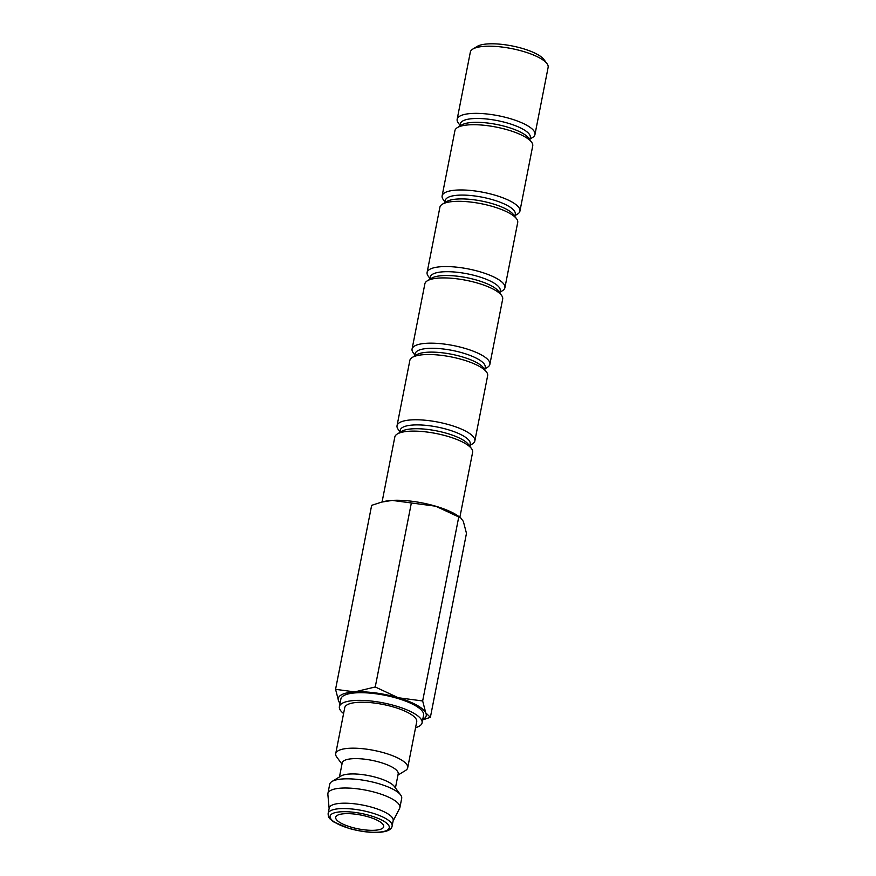 <?xml version="1.0" encoding="UTF-8"?>
<svg xmlns="http://www.w3.org/2000/svg" width="876" height="876" viewBox="0 0 876 876"><rect width="100%" height="100%" fill="white"/><g stroke="black" fill="none" stroke-linecap="round" stroke-linejoin="round"><path stroke-width="1.31" d="M341.969 764.113L336.767 757.072A36.672 10.545 11.1 0 1 335.716 753.645A36.672 10.545 11.1 0 1 338.114 750.787A36.672 10.545 11.1 0 1 379.363 751.597A36.672 10.545 11.1 0 1 407.701 767.77A36.672 10.545 11.1 0 1 405.435 770.541A36.672 10.545 11.1 0 1 405.303 770.617M407.701 767.77L416.713 721.802A36.672 10.545 -168.9 0 0 388.375 705.629A36.672 10.545 -168.9 0 0 347.137 704.83A36.672 10.545 -168.9 0 0 344.739 707.677L335.716 753.645M339.45 776.957L342.22 762.876A28.525 8.202 11.1 0 1 344.082 760.653A28.525 8.202 11.1 0 1 376.154 761.277A28.525 8.202 11.1 0 1 398.197 773.858L395.437 787.94M340.873 776.092A28.525 8.202 11.1 0 1 340.972 776.027A28.525 8.202 11.1 0 1 341.071 775.972A28.525 8.202 11.1 0 1 368.927 775.665A28.525 8.202 11.1 0 1 394.375 786.506L400.639 794.97A36.672 10.545 11.1 0 1 401.69 798.408L399.883 807.595A36.672 10.545 11.1 0 1 399.587 808.438L393.105 820.987M329.124 808.428L327.865 794.368A36.672 10.545 11.1 0 1 327.909 793.481L329.704 784.283A36.672 10.545 11.1 0 1 331.982 781.502A36.672 10.545 11.1 0 1 332.113 781.425A36.672 10.545 11.1 0 1 367.909 781.031A36.672 10.545 11.1 0 1 400.639 794.97M327.909 793.481A36.672 10.545 11.1 0 1 330.307 790.623A36.672 10.545 11.1 0 1 371.544 791.422A36.672 10.545 11.1 0 1 399.883 807.595M329.201 808.044A32.598 9.373 11.1 0 1 331.336 805.504A32.598 9.373 11.1 0 1 367.986 806.227A32.598 9.373 11.1 0 1 393.182 820.604L392.13 825.958A32.598 9.373 11.1 0 0 371.763 812.884A32.598 9.373 11.1 0 0 330.285 810.869A32.598 9.373 11.1 0 0 328.15 813.41L329.201 808.044M415.574 727.66A42.136 12.111 -168.9 0 0 419.319 726.138A42.136 12.111 -168.9 0 0 422.079 722.853A42.136 12.111 -168.9 0 0 389.513 704.271A42.136 12.111 -168.9 0 0 342.133 703.351A42.136 12.111 -168.9 0 0 339.384 706.625A42.136 12.111 -168.9 0 0 343.589 713.535M422.079 722.853L423.579 715.199A42.136 12.111 -168.9 0 0 391.014 696.617A42.136 12.111 -168.9 0 0 343.633 695.686A42.136 12.111 -168.9 0 0 340.884 698.971L339.384 706.625M422.648 719.941L430.379 717.313L425.78 712.911L422.659 700.964L398.219 697.734L375.246 686.97L354.67 691.909L335.563 689.324L338.683 701.26A44.829 12.888 11.1 0 1 341.18 694.964A44.829 12.888 11.1 0 1 354.67 691.909A44.829 12.888 11.1 0 1 398.219 697.734A44.829 12.888 11.1 0 1 425.78 712.911A44.829 12.888 11.1 0 1 423.283 719.207A44.829 12.888 11.1 0 1 422.736 719.514M460.042 125.334L458.29 122.968A39.639 11.399 11.1 0 1 457.162 119.267L470.335 52.1A39.639 11.399 11.1 0 1 472.788 49.089A39.639 11.399 11.1 0 1 472.93 49.012A39.639 11.399 11.1 0 1 511.628 48.585A39.639 11.399 11.1 0 1 547.007 63.652A39.639 11.399 11.1 0 1 548.135 67.364L534.962 134.532A39.639 11.399 11.1 0 1 532.509 137.532A39.639 11.399 11.1 0 1 532.367 137.62M477.081 46.483A35.642 10.249 11.1 0 1 477.201 46.406A35.642 10.249 11.1 0 1 477.332 46.329A35.642 10.249 11.1 0 1 512.121 45.946A35.642 10.249 11.1 0 1 543.93 59.491L547.007 63.652M457.162 119.267A39.639 11.399 11.1 0 1 459.747 116.179A39.639 11.399 11.1 0 1 504.324 117.045A39.639 11.399 11.1 0 1 534.962 134.532M459.9 126.078L460.349 123.79A35.642 10.249 11.1 0 1 462.681 121.019A35.642 10.249 11.1 0 1 502.758 121.797A35.642 10.249 11.1 0 1 530.298 137.521L529.849 139.799M461.674 124.994A35.642 10.249 11.1 0 1 461.805 124.918A35.642 10.249 11.1 0 1 461.926 124.852A35.642 10.249 11.1 0 1 496.714 124.469A35.642 10.249 11.1 0 1 528.524 138.014L531.601 142.175A39.639 11.399 11.1 0 1 532.728 145.876L519.928 211.127A39.639 11.399 11.1 0 1 517.475 214.138A39.639 11.399 11.1 0 1 517.344 214.215M445.019 201.94L443.267 199.575A39.639 11.399 11.1 0 1 442.128 195.863L454.929 130.612A39.639 11.399 11.1 0 1 457.381 127.611A39.639 11.399 11.1 0 1 457.524 127.524A39.639 11.399 11.1 0 1 496.221 127.097A39.639 11.399 11.1 0 1 531.601 142.175M442.128 195.863A39.639 11.399 11.1 0 1 444.723 192.775A39.639 11.399 11.1 0 1 489.301 193.651A39.639 11.399 11.1 0 1 519.928 211.127M444.866 202.684L445.315 200.396A35.642 10.249 11.1 0 1 447.647 197.615A35.642 10.249 11.1 0 1 487.724 198.403A35.642 10.249 11.1 0 1 515.263 214.116L514.814 216.405M446.65 201.6A35.642 10.249 11.1 0 1 446.771 201.524A35.642 10.249 11.1 0 1 446.902 201.447A35.642 10.249 11.1 0 1 481.69 201.064A35.642 10.249 11.1 0 1 513.5 214.62L516.566 218.77A39.639 11.399 11.1 0 1 517.705 222.482L504.904 287.733A39.639 11.399 11.1 0 1 502.452 290.733A39.639 11.399 11.1 0 1 502.309 290.821M429.985 278.546L428.233 276.17A39.639 11.399 11.1 0 1 427.105 272.469L439.905 207.218A39.639 11.399 11.1 0 1 442.358 204.207A39.639 11.399 11.1 0 1 442.5 204.13A39.639 11.399 11.1 0 1 481.198 203.703A39.639 11.399 11.1 0 1 516.566 218.77M427.105 272.469A39.639 11.399 11.1 0 1 429.689 269.381A39.639 11.399 11.1 0 1 474.266 270.246A39.639 11.399 11.1 0 1 504.904 287.733M429.842 279.28L430.291 277.002A35.642 10.249 11.1 0 1 432.624 274.221A35.642 10.249 11.1 0 1 472.701 275.009A35.642 10.249 11.1 0 1 500.24 290.722L499.791 293.011M431.616 278.207A35.642 10.249 11.1 0 1 431.748 278.13A35.642 10.249 11.1 0 1 431.868 278.053A35.642 10.249 11.1 0 1 466.656 277.67A35.642 10.249 11.1 0 1 498.466 291.215L501.543 295.376A39.639 11.399 11.1 0 1 502.682 299.077L489.87 364.328A39.639 11.399 11.1 0 1 487.417 367.34A39.639 11.399 11.1 0 1 487.286 367.416M414.961 355.141L413.209 352.776A39.639 11.399 11.1 0 1 412.07 349.064L424.871 283.813A39.639 11.399 11.1 0 1 427.324 280.813A39.639 11.399 11.1 0 1 427.466 280.725A39.639 11.399 11.1 0 1 466.163 280.309A39.639 11.399 11.1 0 1 501.543 295.376M412.07 349.064A39.639 11.399 11.1 0 1 414.666 345.976A39.639 11.399 11.1 0 1 459.243 346.852A39.639 11.399 11.1 0 1 489.87 364.328M414.808 355.886L415.257 353.597A35.642 10.249 11.1 0 1 417.589 350.827A35.642 10.249 11.1 0 1 457.666 351.605A35.642 10.249 11.1 0 1 485.205 367.318L484.767 369.606M416.593 354.802A35.642 10.249 11.1 0 1 416.713 354.725A35.642 10.249 11.1 0 1 416.845 354.649A35.642 10.249 11.1 0 1 451.633 354.265A35.642 10.249 11.1 0 1 483.442 367.821L486.509 371.971A39.639 11.399 11.1 0 1 487.647 375.684L474.847 440.935A39.639 11.399 11.1 0 1 472.394 443.935A39.639 11.399 11.1 0 1 472.252 444.022M399.927 431.748L398.175 429.382A39.639 11.399 11.1 0 1 397.047 425.67L409.848 360.419A39.639 11.399 11.1 0 1 412.3 357.419A39.639 11.399 11.1 0 1 412.443 357.331A39.639 11.399 11.1 0 1 451.14 356.904A39.639 11.399 11.1 0 1 486.509 371.971M397.047 425.67A39.639 11.399 11.1 0 1 399.631 422.582A39.639 11.399 11.1 0 1 444.209 423.458A39.639 11.399 11.1 0 1 474.847 440.935M399.785 432.481L400.233 430.204A35.642 10.249 11.1 0 1 402.566 427.422A35.642 10.249 11.1 0 1 442.643 428.211A35.642 10.249 11.1 0 1 470.182 443.924L469.733 446.212M401.558 431.408A35.642 10.249 11.1 0 1 401.69 431.331A35.642 10.249 11.1 0 1 401.81 431.255A35.642 10.249 11.1 0 1 436.609 430.872A35.642 10.249 11.1 0 1 468.408 444.417L471.485 448.578A39.639 11.399 11.1 0 1 472.624 452.29L459.867 517.267M382.067 502.003L394.813 437.025A39.639 11.399 11.1 0 1 397.266 434.014A39.639 11.399 11.1 0 1 397.408 433.927A39.639 11.399 11.1 0 1 436.106 433.51A39.639 11.399 11.1 0 1 471.485 448.578M382.078 828.597A24.451 7.03 11.1 0 1 354.594 828.061A24.451 7.03 11.1 0 1 335.694 817.275A24.451 7.03 11.1 0 1 337.293 815.37A24.451 7.03 11.1 0 1 364.788 815.906A24.451 7.03 11.1 0 1 383.677 826.692A24.451 7.03 11.1 0 1 382.078 828.597M340.041 703.286A44.829 12.888 11.1 0 1 338.683 701.26L339.998 703.461M335.563 689.324L371.654 505.342L381.706 502.09L392.24 500.404A44.829 12.888 11.1 0 1 435.788 506.229L460.71 517.88L463.349 521.406L466.47 533.342L430.379 717.313M381.706 502.09L383.513 501.63A44.829 12.888 11.1 0 1 392.24 500.404L435.788 506.229A44.829 12.888 11.1 0 1 458.674 516.38L460.71 517.88M375.246 686.97L411.348 502.988M422.659 700.964L458.75 516.993M370.438 815.698A30.156 8.672 11.1 0 1 387.312 830.141A30.156 8.672 11.1 0 1 348.933 828.28A30.156 8.672 11.1 0 1 332.07 813.826A30.156 8.672 11.1 0 1 370.438 815.698M340.972 776.027L331.982 781.502M328.15 813.41C328.084 816.016 328.774 817.91 330.219 819.082L333.614 821.863L348.692 828.324C360.638 831.696 371.402 832.977 380.983 832.156C388.024 831.379 391.736 829.309 392.13 825.958M477.201 46.406L472.788 49.089M461.805 124.918L457.381 127.611M446.771 201.524L442.358 204.207M431.748 278.13L427.324 280.813M416.713 354.725L412.3 357.419M401.69 431.331L397.266 434.014M469.875 445.468L472.394 443.935M484.91 368.862L487.417 367.34M499.933 292.266L502.452 290.733M514.968 215.66L517.475 214.138M529.991 139.065L532.509 137.532M397.956 775.096L405.435 770.541"/></g></svg>
